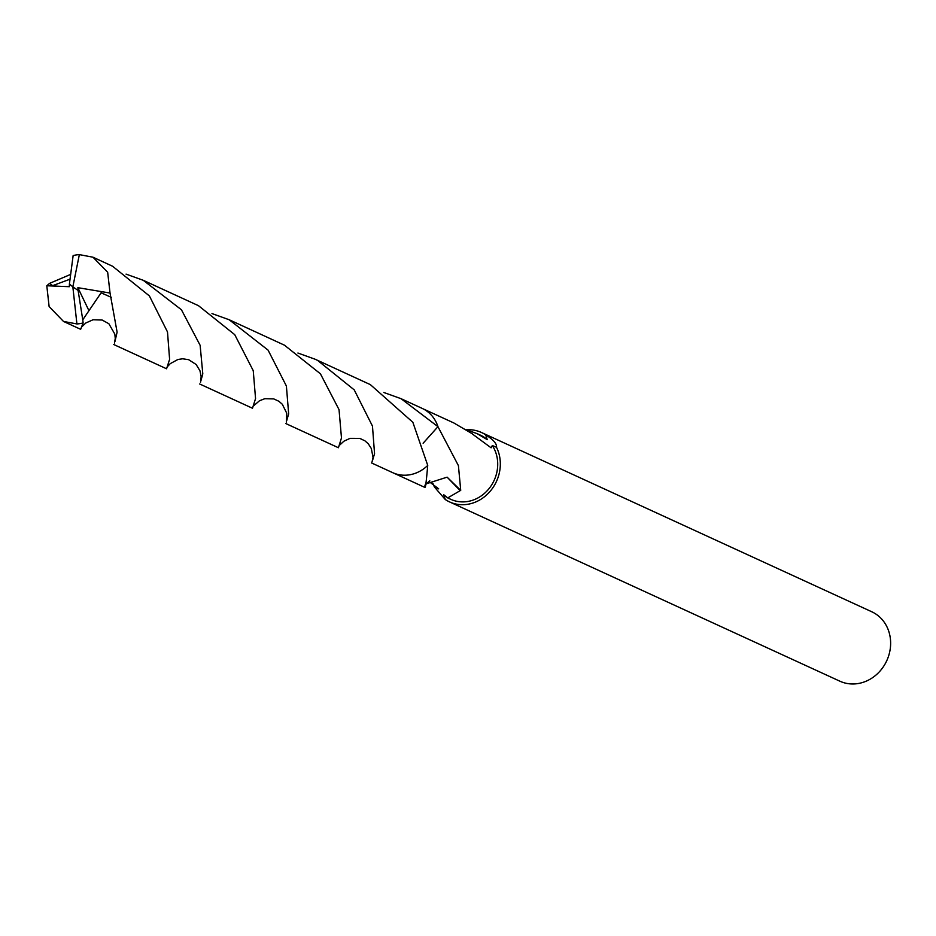 <?xml version="1.0" encoding="UTF-8"?>
<svg xmlns="http://www.w3.org/2000/svg" width="936" height="936" viewBox="0 0 936 936"><rect width="100%" height="100%" fill="white"/><g stroke="black" fill="none" stroke-linecap="round" stroke-linejoin="round"><path stroke-width="1.4" d="M423.13 443.243L437.943 426.676L458.418 465.637L460.723 490.37A35.334 31.508 114.7 0 1 460.173 490.663L447.724 497.917L443.781 494.758L445.267 499.508A38.2 34.07 -65.3 0 0 449.561 501.918L839.861 681.186A38.2 34.07 -65.3 0 0 886.041 662.197A38.2 34.07 -65.3 0 0 871.755 611.758L481.455 432.49A38.2 34.07 -65.3 0 0 466.385 429.753M447.724 497.917L450.754 499.309A35.334 31.508 -65.3 0 0 493.471 481.747A35.334 31.508 -65.3 0 0 492.313 445.524L491.096 447.806L472.75 434.281A35.334 31.508 -65.3 0 0 472.294 433.789L453.855 422.967L423.084 408.833M445.267 499.508L434.503 487.106L438.703 488.873L428.805 481.385M424.967 485.105C425.12 490.99 426.044 484.438 427.729 465.414L427.729 465.414A35.346 31.52 -65.3 0 0 427.74 465.426L412.858 422.288L370.352 384.626L315.139 359.237L317.573 360.383L354.229 389.879L372.469 426.102L374.552 453.656L372.692 459.939M449.561 501.918A38.2 34.07 -65.3 0 0 495.741 482.917A38.2 34.07 -65.3 0 0 496.513 447.291L492.313 445.524M432.865 483.268A38.2 34.07 -65.3 0 0 434.503 487.106M460.173 490.663L447.115 477.161L426.055 483.877M460.723 490.37L447.104 477.161M466.479 429.811L477.231 433.696L487.235 439.651L485.737 434.901A38.2 34.07 -65.3 0 0 481.455 432.49M485.737 434.901C493.412 439.709 496.993 443.839 496.513 447.291M487.235 439.651A35.334 31.508 -65.3 0 0 480.25 435.088L477.231 433.696M113.759 344.53L166.573 368.784L169.603 359.354L167.497 331.952L149.397 295.928L112.601 266.257L93.003 257.213L107.663 272.236L110.038 293.05L117.105 332.14L114.964 341.453M82.754 319.808L78.109 290.452L72.844 286.849L79.349 254.615A35.334 31.508 -65.3 0 0 73.137 255.586L69.393 284.064L72.844 286.849L76.916 323.938A35.334 31.508 -65.3 0 0 83.128 322.955L82.754 319.808L101.111 292.816L111.361 297.367M79.349 254.615L93.003 257.213M285.632 423.481L338.422 447.736L341.476 437.931L339.031 409.64L320.428 373.815L284.415 345.162L229.203 319.761L268.094 350.146L286.393 386.03L288.662 413.852L286.732 420.568M211.981 313.572L229.203 319.761M437.954 426.664A35.357 31.531 -65.3 0 0 423.388 408.985A35.357 31.531 -65.3 0 0 422.148 408.377L401.053 398.689L437.954 426.664L423.119 443.219M383.842 392.5L401.053 398.689M76.916 323.938L63.508 321.446L80.66 329.32L83.128 322.955M63.508 321.446L49.117 306.552L46.8 285.761L49.631 283.351L70.469 274.47M199.696 384.006L252.486 408.248L255.551 398.584L253.246 370.679L234.737 334.667L198.502 305.698L143.255 280.297L181.444 309.793L200.129 345.302L202.796 373.85L200.842 381.046M126.044 274.108L143.255 280.297M297.917 353.036L315.139 359.237M371.545 462.946L392.629 472.633A35.357 31.531 -65.3 0 0 427.74 465.438M69.872 279.244L52.638 285.655L49.631 283.351M69.428 284.099L69.322 286.697L46.8 285.761M78.109 290.452L77.875 287.68L88.709 310.179M78.144 290.464L72.844 286.849M77.875 287.68L110.038 293.05M393.588 473.054L424.359 487.188M425.88 484.38L429.764 480.659M82.204 326.442L85.831 322.978L93.027 319.773L102.153 320.03L108.868 323.739L114.835 334.14L115.257 338.493L114.496 343.009M253.972 405.499L259.506 400.748L264.794 398.701L273.768 398.911L278.893 401.275L282.309 404.258L286.744 413.221L286.334 422.042M55.809 284.836L56.663 284.556M168.059 366.023L170.247 363.648L177.945 359.471L182.684 358.792L188.616 359.67L196.127 364.49L199.965 370.785L201.158 376.705L200.526 382.286M339.955 444.846L343.84 441.242L350.064 438.34L359.775 438.387L364.923 440.821L368.293 443.804L371.335 448.555L373.031 457.4L372.048 461.939"/></g></svg>
